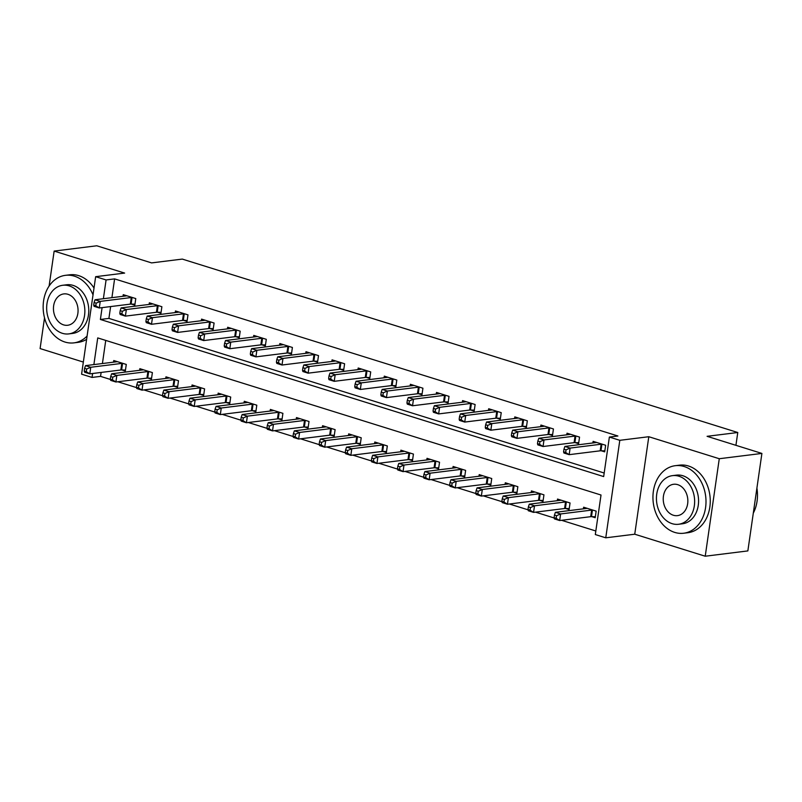 <?xml version="1.0" encoding="UTF-8"?>
<svg xmlns="http://www.w3.org/2000/svg" width="802" height="802" viewBox="0 0 802 802"><rect width="100%" height="100%" fill="white"/><g stroke="black" fill="none" stroke-linecap="round" stroke-linejoin="round"><path stroke-width="1.2" d="M101.132 372.439L100.561 376.379L92.04 377.431L81.593 374.173L95.649 276.68L106.085 279.948L103.378 298.725M44.521 317.853L40.1 348.569L83.338 362.073M95.649 276.68L124.631 273.081L54.145 251.086L96.771 245.783L151.588 262.906L182.285 259.086L737.77 432.509L707.083 436.318L761.9 453.431L747.855 550.914L705.229 556.217L719.274 458.724L648.798 436.719L619.806 440.318L605.761 537.811L595.315 534.553L601.019 495.024L97.734 337.913L93.884 364.589M648.798 436.719L634.743 534.212L705.229 556.217M634.743 534.212L605.761 537.811M100.561 376.379L110.405 379.446M117.814 381.762L136.51 387.597M143.919 389.912L162.616 395.747M170.024 398.063L188.711 403.897M196.129 406.203L214.816 412.048M222.234 414.353L240.921 420.188M248.329 422.504L267.026 428.338M274.434 430.654L293.131 436.488M300.539 438.804L319.236 444.639M326.645 446.955L345.341 452.789M352.75 455.105L371.446 460.939M378.855 463.255L397.541 469.09M404.96 471.406L423.646 477.24M431.065 479.546L449.752 485.39M457.17 487.696L475.857 493.531M483.265 495.847L501.962 501.681M509.37 503.997L528.067 509.831M535.475 512.147L554.172 517.982M561.58 520.298L595.836 530.994M54.145 251.086L49.102 286.063M761.9 453.431L719.274 458.724M105.744 340.409L102.415 363.537M591.806 516.658L595.204 517.711L596.157 511.125L583.625 507.215L583.395 508.839M565.701 508.508L569.099 509.571L570.052 502.974L557.52 499.065L557.29 500.689M539.606 500.358L542.994 501.42L543.946 494.834L531.415 490.914L531.185 492.538M513.501 492.207L516.899 493.27L517.841 486.684L505.31 482.774L505.08 484.398M487.395 484.057L490.794 485.12L491.736 478.533L479.205 474.624L478.974 476.248M461.29 475.907L464.689 476.969L465.631 470.383L453.11 466.473L452.869 468.097M435.185 467.756L438.584 468.819L439.536 462.233L427.005 458.323L426.764 459.947M409.08 459.606L412.479 460.669L413.431 454.082L400.9 450.173L400.669 451.797M382.975 451.466L386.374 452.518L387.326 445.932L374.795 442.022L374.564 443.646M356.87 443.316L360.268 444.368L361.221 437.782L348.69 433.872L348.459 435.496M330.775 435.165L334.163 436.228L335.116 429.631L322.584 425.722L322.354 427.346M304.67 427.015L308.068 428.078L309.011 421.491L296.479 417.571L296.249 419.195M278.565 418.865L281.963 419.927L282.905 413.341L270.374 409.431L270.144 411.055M252.46 410.714L255.858 411.777L256.8 405.19L244.279 401.281L244.039 402.905M226.354 402.564L229.753 403.627L230.705 397.04L218.174 393.13L217.933 394.754M200.249 394.414L203.648 395.476L204.6 388.89L192.069 384.98L191.838 386.604M174.144 386.263L177.543 387.326L178.495 380.739L165.964 376.83L165.733 378.454M148.039 378.123L151.438 379.176L152.39 372.589L139.859 368.679L139.628 370.303M121.944 369.973L125.333 371.025L126.285 364.439L113.754 360.529L113.523 362.153M102.095 307.627L100.39 319.467L603.675 476.578L609.37 437.06L617.891 435.997L114.606 278.885L111.909 297.662M110.616 306.575L108.912 318.404L604.187 473.02M601.299 450.784L604.698 451.847L605.65 445.26L593.119 441.351L592.889 442.965M575.194 442.634L578.593 443.696L579.545 437.11L567.014 433.2L566.783 434.824M549.089 434.483L552.488 435.546L553.44 428.96L540.909 425.05L540.678 426.674M522.994 426.333L526.383 427.396L527.335 420.809L514.804 416.9L514.573 418.524M496.889 418.183L500.288 419.245L501.23 412.659L488.699 408.749L488.468 410.373M470.784 410.043L474.182 411.095L475.125 404.509L462.594 400.599L462.363 402.223M444.679 401.892L448.077 402.945L449.02 396.358L436.499 392.449L436.258 394.073M418.574 393.742L421.972 394.805L422.925 388.208L410.393 384.298L410.153 385.922M392.469 385.592L395.867 386.654L396.82 380.068L384.288 376.148L384.058 377.772M366.364 377.441L369.762 378.504L370.714 371.917L358.183 368.008L357.953 369.622M340.259 369.291L343.657 370.354L344.609 363.767L332.078 359.857L331.848 361.481M314.163 361.141L317.552 362.203L318.504 355.617L305.973 351.707L305.742 353.331M288.058 352.99L291.457 354.053L292.399 347.466L279.868 343.557L279.637 345.181M261.953 344.84L265.352 345.903L266.294 339.316L253.763 335.406L253.532 337.03M235.848 336.7L239.247 337.752L240.189 331.166L227.668 327.256L227.427 328.88M209.743 328.549L213.142 329.602L214.094 323.016L201.563 319.106L201.322 320.73M183.638 320.399L187.036 321.462L187.989 314.865L175.458 310.955L175.217 312.579M157.533 312.249L160.931 313.311L161.884 306.725L149.352 302.805L149.122 304.429M131.428 304.098L134.826 305.161L135.779 298.575L123.247 294.665L123.017 296.279M735.925 445.321L737.77 432.509M114.606 278.885L106.085 279.948M609.37 437.06L619.806 440.318M92.601 373.501L92.04 377.431M108.912 318.404L100.39 319.467M602.252 444.198L601.931 444.188A2.727 0.571 8.2 0 0 601.139 444.218L570.112 448.077L564.889 446.443L595.916 442.594A2.727 0.571 8.2 0 0 596.407 442.463L596.518 442.403M604.838 450.854L600.979 450.774A2.727 0.571 8.2 0 0 600.187 450.814L569.159 454.664L563.936 453.03L563.575 451.817L565.661 452.468L566.042 449.842L563.956 449.19L563.575 451.817M566.042 449.842L570.112 448.077L569.159 454.664L565.661 452.468M564.889 446.443L563.956 449.19M587.024 508.278L586.914 508.338A2.727 0.571 -171.8 0 1 586.432 508.468L555.395 512.318L560.618 513.952L559.666 520.538L590.703 516.678A2.727 0.571 -171.8 0 1 591.485 516.648L595.345 516.729M556.167 518.343L559.666 520.538L554.443 518.904L554.082 517.691L556.167 518.343L556.548 515.706L554.463 515.054L554.082 517.691M556.548 515.706L560.618 513.952L591.645 510.092A2.727 0.571 -171.8 0 1 592.437 510.062L592.758 510.072M554.463 515.054L555.395 512.318M576.147 436.047L575.826 436.037A2.727 0.571 8.2 0 0 575.034 436.077L544.007 439.927L538.784 438.293L569.811 434.443A2.727 0.571 8.2 0 0 570.302 434.313L570.412 434.253M578.733 442.704L574.874 442.624A2.727 0.571 8.2 0 0 574.092 442.664L543.054 446.513L537.831 444.879L537.47 443.676L539.556 444.328L539.936 441.691L537.851 441.04L537.47 443.676M539.936 441.691L544.007 439.927L543.054 446.513L539.556 444.328M538.784 438.293L537.851 441.04M550.042 427.897L549.721 427.887A2.727 0.571 8.2 0 0 548.929 427.927L517.902 431.777L512.678 430.153L543.716 426.293A2.727 0.571 8.2 0 0 544.197 426.173L544.307 426.113M552.638 434.554L548.768 434.483A2.727 0.571 8.2 0 0 547.987 434.514L516.949 438.363L511.736 436.739L511.365 435.526L513.45 436.178L513.831 433.541L511.746 432.89L511.365 435.526M513.831 433.541L517.902 431.777L516.949 438.363L513.45 436.178M512.678 430.153L511.746 432.89M523.937 419.747L523.616 419.747A2.727 0.571 8.2 0 0 522.834 419.777L491.796 423.626L486.573 422.002L517.611 418.143A2.727 0.571 8.2 0 0 518.092 418.022L518.202 417.962M526.533 426.403L522.663 426.333A2.727 0.571 8.2 0 0 521.881 426.363L490.844 430.213L485.631 428.589L485.26 427.376L487.355 428.027L487.726 425.391L485.641 424.739L485.26 427.376M487.726 425.391L491.796 423.626L490.844 430.213L487.355 428.027M486.573 422.002L485.641 424.739M560.919 500.127L560.809 500.187A2.727 0.571 -171.8 0 1 560.327 500.318L529.29 504.167L534.513 505.801L533.561 512.388L564.598 508.528A2.727 0.571 -171.8 0 1 565.38 508.498L569.25 508.578M530.062 510.192L533.561 512.388L528.348 510.754L527.977 509.541L530.062 510.192L530.443 507.556L528.358 506.904L527.977 509.541M530.443 507.556L534.513 505.801L565.54 501.942A2.727 0.571 -171.8 0 1 566.332 501.912L566.653 501.922M528.358 506.904L529.29 504.167M534.814 491.977L534.703 492.037A2.727 0.571 -171.8 0 1 534.222 492.167L503.185 496.017L508.408 497.651L507.455 504.237L538.493 500.378A2.727 0.571 -171.8 0 1 539.275 500.348L543.144 500.428M503.967 502.042L507.455 504.237L502.242 502.603L501.872 501.39L503.967 502.042L504.338 499.415L502.252 498.764L501.872 501.39M504.338 499.415L508.408 497.651L539.445 493.791A2.727 0.571 -171.8 0 1 540.227 493.761L540.548 493.771M502.252 498.764L503.185 496.017M508.709 483.827L508.598 483.887A2.727 0.571 -171.8 0 1 508.117 484.017L477.08 487.867L482.303 489.501L481.36 496.087L512.388 492.238A2.727 0.571 -171.8 0 1 513.18 492.197L517.039 492.278M477.862 493.902L481.36 496.087L476.137 494.453L475.766 493.24L477.862 493.902L478.243 491.265L476.147 490.613L475.766 493.24M478.243 491.265L482.303 489.501L513.34 485.641A2.727 0.571 -171.8 0 1 514.122 485.611L514.443 485.621M476.147 490.613L477.08 487.867M497.831 411.596L497.511 411.596A2.727 0.571 8.2 0 0 496.729 411.627L465.691 415.476L460.468 413.852L491.506 409.992A2.727 0.571 8.2 0 0 491.987 409.872L492.097 409.812M500.428 418.253L496.558 418.183A2.727 0.571 8.2 0 0 495.776 418.213L464.749 422.063L459.526 420.438L459.155 419.225L461.25 419.877L461.621 417.24L459.536 416.589L459.155 419.225M461.621 417.24L465.691 415.476L464.749 422.063L461.25 419.877M460.468 413.852L459.536 416.589M482.603 475.676L482.493 475.736A2.727 0.571 -171.8 0 1 482.012 475.867L450.985 479.716L456.198 481.35L455.255 487.937L486.283 484.087A2.727 0.571 -171.8 0 1 487.075 484.047L490.934 484.127M451.757 485.751L455.255 487.937L450.032 486.303L449.661 485.1L451.757 485.751L452.138 483.115L450.042 482.463L449.661 485.1M452.138 483.115L456.198 481.35L487.235 477.501A2.727 0.571 -171.8 0 1 488.017 477.461L488.338 477.471M450.042 482.463L450.985 479.716M753.299 513.13A34.035 26.396 -97.1 0 0 756.908 488.087M674.723 532.398A34.035 26.396 -97.1 0 0 683.655 533.24A34.035 26.396 -97.1 0 0 706.001 501.952A34.035 26.396 -97.1 0 0 684.216 466.533A34.035 26.396 -97.1 0 0 675.274 465.691A34.035 26.396 -97.1 0 0 652.938 496.979A34.035 26.396 -97.1 0 0 674.723 532.398M683.655 533.24L687.926 532.708A34.035 26.396 -97.1 0 0 710.261 501.42A34.035 26.396 -97.1 0 0 688.477 466.002A34.035 26.396 -97.1 0 0 679.535 465.16L675.274 465.691M672.527 475.636L676.447 475.145A24.501 19.007 82.9 0 1 682.883 475.746A24.501 19.007 82.9 0 1 698.572 501.25A24.501 19.007 82.9 0 1 682.482 523.776L678.562 524.267A24.501 19.007 -97.1 0 0 694.642 501.741A24.501 19.007 -97.1 0 0 678.963 476.238A24.501 19.007 -97.1 0 0 672.527 475.636A24.501 19.007 -97.1 0 0 656.437 498.162A24.501 19.007 -97.1 0 0 672.126 523.666A24.501 19.007 -97.1 0 0 678.562 524.267M677.75 484.669A15.789 12.251 -97.1 0 0 673.6 484.278A15.789 12.251 -97.1 0 0 663.234 498.804A15.789 12.251 -97.1 0 0 673.339 515.235A15.789 12.251 -97.1 0 0 677.489 515.626A15.789 12.251 -97.1 0 0 687.855 501.1A15.789 12.251 -97.1 0 0 677.75 484.669M93.022 294.875A34.035 26.396 -97.1 0 0 74.426 276.169A34.035 26.396 -97.1 0 0 65.483 275.327A34.035 26.396 -97.1 0 0 43.148 306.615A34.035 26.396 -97.1 0 0 64.932 342.033A34.035 26.396 -97.1 0 0 73.874 342.875A34.035 26.396 -97.1 0 0 87.087 336.048M73.874 342.875L78.135 342.344A34.035 26.396 -97.1 0 0 86.616 339.336M94.004 288.028A34.035 26.396 -97.1 0 0 78.686 275.637A34.035 26.396 -97.1 0 0 69.744 274.795L65.483 275.327M62.736 285.271L66.656 284.78A24.501 19.007 82.9 0 1 73.092 285.382A24.501 19.007 82.9 0 1 88.781 310.885A24.501 19.007 82.9 0 1 72.701 333.411L68.782 333.903A24.501 19.007 -97.1 0 0 84.862 311.377A24.501 19.007 -97.1 0 0 69.172 285.873A24.501 19.007 -97.1 0 0 62.736 285.271A24.501 19.007 -97.1 0 0 46.656 307.798A24.501 19.007 -97.1 0 0 62.345 333.301A24.501 19.007 -97.1 0 0 68.782 333.903M67.959 294.304A15.789 12.251 -97.1 0 0 63.809 293.913A15.789 12.251 -97.1 0 0 53.443 308.429A15.789 12.251 -97.1 0 0 63.558 324.87A15.789 12.251 -97.1 0 0 67.699 325.261A15.789 12.251 -97.1 0 0 78.065 310.735A15.789 12.251 -97.1 0 0 67.959 294.304M471.726 403.446L471.406 403.446A2.727 0.571 8.2 0 0 470.624 403.476L439.586 407.326L434.373 405.702L465.401 401.842A2.727 0.571 8.2 0 0 465.882 401.722L465.992 401.662M474.323 410.113L470.463 410.033A2.727 0.571 8.2 0 0 469.671 410.063L438.644 413.912L433.421 412.288L433.05 411.075L435.145 411.727L435.526 409.09L433.431 408.439L433.05 411.075M435.526 409.09L439.586 407.326L438.644 413.912L435.145 411.727M434.373 405.702L433.431 408.439M445.631 395.306L445.3 395.296A2.727 0.571 8.2 0 0 444.519 395.326L413.481 399.185L408.268 397.551L439.295 393.702A2.727 0.571 8.2 0 0 439.787 393.571L439.887 393.511M448.218 401.962L444.358 401.882A2.727 0.571 8.2 0 0 443.566 401.912L412.539 405.772L407.316 404.138L406.955 402.925L409.04 403.576L409.421 400.94L407.326 400.288L406.955 402.925M409.421 400.94L413.481 399.185L412.539 405.772L409.04 403.576M408.268 397.551L407.326 400.288M419.526 387.155L419.205 387.145A2.727 0.571 8.2 0 0 418.413 387.176L387.386 391.035L382.163 389.401L413.19 385.551A2.727 0.571 8.2 0 0 413.682 385.421L413.792 385.361M422.113 393.812L418.253 393.732A2.727 0.571 8.2 0 0 417.461 393.762L386.434 397.622L381.211 395.987L380.85 394.774L382.935 395.426L383.316 392.79L381.231 392.138L380.85 394.774M383.316 392.79L387.386 391.035L386.434 397.622L382.935 395.426M382.163 389.401L381.231 392.138M393.421 379.005L393.1 378.995A2.727 0.571 8.2 0 0 392.308 379.025L361.281 382.885L356.058 381.251L387.085 377.401A2.727 0.571 8.2 0 0 387.577 377.271L387.687 377.211M396.008 385.662L392.148 385.582A2.727 0.571 8.2 0 0 391.356 385.612L360.329 389.471L355.106 387.837L354.745 386.624L356.83 387.276L357.211 384.649L355.126 383.998L354.745 386.624M357.211 384.649L361.281 382.885L360.329 389.471L356.83 387.276M356.058 381.251L355.126 383.998M367.316 370.855L366.995 370.845A2.727 0.571 8.2 0 0 366.203 370.875L335.176 374.734L329.953 373.1L360.98 369.251A2.727 0.571 8.2 0 0 361.471 369.12L361.582 369.06M369.902 377.511L366.043 377.431A2.727 0.571 8.2 0 0 365.261 377.471L334.223 381.321L329 379.687L328.64 378.474L330.725 379.125L331.106 376.499L329.02 375.847L328.64 378.474M331.106 376.499L335.176 374.734L334.223 381.321L330.725 379.125M329.953 373.1L329.02 375.847M456.498 467.536L456.398 467.596A2.727 0.571 -171.8 0 1 455.907 467.716L424.88 471.576L430.103 473.2L429.15 479.786L460.178 475.937A2.727 0.571 -171.8 0 1 460.97 475.907L464.829 475.977M425.651 477.601L429.15 479.786L423.927 478.162L423.566 476.949L425.651 477.601L426.032 474.964L423.937 474.313L423.566 476.949M426.032 474.964L430.103 473.2L461.13 469.35A2.727 0.571 -171.8 0 1 461.912 469.32L462.243 469.32M423.937 474.313L424.88 471.576M430.403 459.386L430.293 459.446A2.727 0.571 -171.8 0 1 429.802 459.566L398.774 463.426L403.997 465.05L403.045 471.636L434.072 467.787A2.727 0.571 -171.8 0 1 434.864 467.756L438.724 467.827M399.546 469.451L403.045 471.636L397.822 470.012L397.461 468.799L399.546 469.451L399.927 466.814L397.842 466.162L397.461 468.799M399.927 466.814L403.997 465.05L435.025 461.2A2.727 0.571 -171.8 0 1 435.817 461.17L436.138 461.17M397.842 466.162L398.774 463.426M404.298 451.235L404.188 451.295A2.727 0.571 -171.8 0 1 403.697 451.416L372.669 455.275L377.892 456.899L376.94 463.486L407.967 459.636A2.727 0.571 -171.8 0 1 408.759 459.606L412.619 459.676M373.441 461.3L376.94 463.486L371.717 461.862L371.356 460.649L373.441 461.3L373.822 458.664L371.737 458.012L371.356 460.649M373.822 458.664L377.892 456.899L408.92 453.05A2.727 0.571 -171.8 0 1 409.712 453.02L410.033 453.02M371.737 458.012L372.669 455.275M378.193 443.085L378.083 443.145A2.727 0.571 -171.8 0 1 377.592 443.265L346.564 447.125L351.787 448.749L350.835 455.346L381.872 451.486A2.727 0.571 -171.8 0 1 382.654 451.456L386.514 451.536M347.336 453.15L350.835 455.346L345.612 453.711L345.251 452.498L347.336 453.15L347.717 450.513L345.632 449.862L345.251 452.498M347.717 450.513L351.787 448.749L382.815 444.899A2.727 0.571 -171.8 0 1 383.607 444.869L383.927 444.869M345.632 449.862L346.564 447.125M352.088 434.935L351.978 434.995A2.727 0.571 -171.8 0 1 351.497 435.125L320.459 438.975L325.682 440.609L324.73 447.195L355.767 443.336A2.727 0.571 -171.8 0 1 356.549 443.305L360.419 443.386M321.231 445L324.73 447.195L319.517 445.561L319.146 444.348L321.231 445L321.612 442.363L319.527 441.712L319.146 444.348M321.612 442.363L325.682 440.609L356.71 436.749A2.727 0.571 -171.8 0 1 357.502 436.719L357.822 436.729M319.527 441.712L320.459 438.975M341.211 362.704L340.89 362.694A2.727 0.571 8.2 0 0 340.098 362.735L309.071 366.584L303.848 364.95L334.885 361.1A2.727 0.571 8.2 0 0 335.366 360.97L335.477 360.91M343.807 369.361L339.938 369.281A2.727 0.571 8.2 0 0 339.156 369.321L308.118 373.171L302.905 371.537L302.534 370.334L304.62 370.985L305.001 368.349L302.915 367.697L302.534 370.334M305.001 368.349L309.071 366.584L308.118 373.171L304.62 370.985M303.848 364.95L302.915 367.697M325.983 426.784L325.873 426.844A2.727 0.571 -171.8 0 1 325.391 426.975L294.354 430.824L299.577 432.458L298.625 439.045L329.662 435.185A2.727 0.571 -171.8 0 1 330.444 435.155L334.314 435.235M295.136 436.849L298.625 439.045L293.412 437.411L293.041 436.198L295.136 436.849L295.507 434.213L293.422 433.561L293.041 436.198M295.507 434.213L299.577 432.458L330.614 428.599A2.727 0.571 -171.8 0 1 331.396 428.569L331.717 428.579M293.422 433.561L294.354 430.824M315.106 354.554L314.785 354.544A2.727 0.571 8.2 0 0 313.993 354.584L282.966 358.434L277.743 356.81L308.78 352.95A2.727 0.571 8.2 0 0 309.261 352.83L309.372 352.77M317.702 361.211L313.833 361.141A2.727 0.571 8.2 0 0 313.051 361.171L282.013 365.02L276.8 363.396L276.429 362.183L278.515 362.835L278.895 360.198L276.81 359.547L276.429 362.183M278.895 360.198L282.966 358.434L282.013 365.02L278.515 362.835M277.743 356.81L276.81 359.547M299.878 418.634L299.768 418.694A2.727 0.571 -171.8 0 1 299.286 418.824L268.249 422.674L273.472 424.308L272.53 430.895L303.557 427.035A2.727 0.571 -171.8 0 1 304.349 427.005L308.209 427.085M269.031 428.699L272.53 430.895L267.307 429.26L266.936 428.047L269.031 428.699L269.412 426.073L267.317 425.421L266.936 428.047M269.412 426.073L273.472 424.308L304.509 420.448A2.727 0.571 -171.8 0 1 305.291 420.418L305.612 420.428M267.317 425.421L268.249 422.674M289.001 346.404L288.68 346.404A2.727 0.571 8.2 0 0 287.898 346.434L256.861 350.284L251.638 348.659L282.675 344.8A2.727 0.571 8.2 0 0 283.156 344.68L283.266 344.619M291.597 353.06L287.728 352.99A2.727 0.571 8.2 0 0 286.946 353.02L255.918 356.87L250.695 355.246L250.324 354.033L252.419 354.685L252.79 352.048L250.705 351.396L250.324 354.033M252.79 352.048L256.861 350.284L255.918 356.87L252.419 354.685M251.638 348.659L250.705 351.396M273.773 410.484L273.662 410.544A2.727 0.571 -171.8 0 1 273.181 410.674L242.154 414.524L247.367 416.158L246.425 422.744L277.452 418.895A2.727 0.571 -171.8 0 1 278.244 418.855L282.103 418.935M242.926 420.559L246.425 422.744L241.201 421.11L240.831 419.897L242.926 420.559L243.307 417.922L241.212 417.271L240.831 419.897M243.307 417.922L247.367 416.158L278.404 412.298A2.727 0.571 -171.8 0 1 279.186 412.268L279.507 412.278M241.212 417.271L242.154 414.524M262.896 338.254L262.575 338.254A2.727 0.571 8.2 0 0 261.793 338.284L230.755 342.133L225.542 340.509L256.57 336.65A2.727 0.571 8.2 0 0 257.051 336.529L257.161 336.469M265.492 344.91L261.632 344.84A2.727 0.571 8.2 0 0 260.84 344.87L229.813 348.72L224.59 347.096L224.219 345.883L226.314 346.534L226.695 343.898L224.6 343.246L224.219 345.883M226.695 343.898L230.755 342.133L229.813 348.72L226.314 346.534M225.542 340.509L224.6 343.246M247.668 402.333L247.567 402.393A2.727 0.571 -171.8 0 1 247.076 402.524L216.049 406.373L221.272 408.007L220.319 414.594L251.347 410.744A2.727 0.571 -171.8 0 1 252.139 410.704L255.998 410.784M216.821 412.408L220.319 414.594L215.096 412.96L214.735 411.757L216.821 412.408L217.202 409.772L215.106 409.12L214.735 411.757M217.202 409.772L221.272 408.007L252.299 404.158A2.727 0.571 -171.8 0 1 253.081 404.118L253.412 404.128M215.106 409.12L216.049 406.373M236.801 330.103L236.47 330.103A2.727 0.571 8.2 0 0 235.688 330.133L204.65 333.983L199.437 332.359L230.465 328.499A2.727 0.571 8.2 0 0 230.956 328.379L231.056 328.319M239.387 336.77L235.527 336.69A2.727 0.571 8.2 0 0 234.735 336.72L203.708 340.569L198.485 338.945L198.124 337.732L200.209 338.384L200.59 335.747L198.495 335.096L198.124 337.732M200.59 335.747L204.65 333.983L203.708 340.569L200.209 338.384M199.437 332.359L198.495 335.096M221.573 394.193L221.462 394.253A2.727 0.571 -171.8 0 1 220.971 394.373L189.944 398.233L195.167 399.857L194.214 406.444L225.242 402.594A2.727 0.571 -171.8 0 1 226.034 402.564L229.893 402.634M190.716 404.258L194.214 406.444L188.991 404.82L188.63 403.606L190.716 404.258L191.097 401.622L189.011 400.97L188.63 403.606M191.097 401.622L195.167 399.857L226.194 396.008A2.727 0.571 -171.8 0 1 226.986 395.977L227.307 395.977M189.011 400.97L189.944 398.233M210.695 321.963L210.375 321.953A2.727 0.571 8.2 0 0 209.583 321.983L178.555 325.843L173.332 324.208L204.36 320.359A2.727 0.571 8.2 0 0 204.851 320.229L204.961 320.168M213.282 328.62L209.422 328.539A2.727 0.571 8.2 0 0 208.63 328.569L177.603 332.429L172.38 330.795L172.019 329.582L174.104 330.234L174.485 327.597L172.4 326.945L172.019 329.582M174.485 327.597L178.555 325.843L177.603 332.429L174.104 330.234M173.332 324.208L172.4 326.945M195.467 386.043L195.357 386.103A2.727 0.571 -171.8 0 1 194.866 386.223L163.839 390.083L169.062 391.707L168.109 398.293L199.137 394.444A2.727 0.571 -171.8 0 1 199.929 394.414L203.788 394.484M164.61 396.108L168.109 398.293L162.886 396.669L162.525 395.456L164.61 396.108L164.991 393.471L162.906 392.82L162.525 395.456M164.991 393.471L169.062 391.707L200.089 387.857A2.727 0.571 -171.8 0 1 200.881 387.827L201.202 387.827M162.906 392.82L163.839 390.083M184.59 313.813L184.27 313.803A2.727 0.571 8.2 0 0 183.478 313.833L152.45 317.692L147.227 316.058L178.255 312.209A2.727 0.571 8.2 0 0 178.746 312.078L178.856 312.018M187.177 320.469L183.317 320.389A2.727 0.571 8.2 0 0 182.525 320.419L151.498 324.279L146.275 322.645L145.914 321.432L147.999 322.083L148.38 319.447L146.295 318.795L145.914 321.432M148.38 319.447L152.45 317.692L151.498 324.279L147.999 322.083M147.227 316.058L146.295 318.795M169.362 377.892L169.252 377.953A2.727 0.571 -171.8 0 1 168.761 378.073L137.733 381.932L142.956 383.557L142.004 390.143L173.042 386.293A2.727 0.571 -171.8 0 1 173.823 386.263L177.683 386.333M138.505 387.957L142.004 390.143L136.781 388.519L136.42 387.306L138.505 387.957L138.886 385.321L136.801 384.669L136.42 387.306M138.886 385.321L142.956 383.557L173.984 379.707A2.727 0.571 -171.8 0 1 174.776 379.677L175.097 379.677M136.801 384.669L137.733 381.932M158.485 305.662L158.164 305.652A2.727 0.571 8.2 0 0 157.372 305.682L126.345 309.542L121.122 307.908L152.149 304.058A2.727 0.571 8.2 0 0 152.641 303.928L152.751 303.868M161.072 312.319L157.212 312.239A2.727 0.571 8.2 0 0 156.43 312.269L125.393 316.128L120.17 314.494L119.809 313.281L121.894 313.933L122.275 311.306L120.19 310.655L119.809 313.281M122.275 311.306L126.345 309.542L125.393 316.128L121.894 313.933M121.122 307.908L120.19 310.655M143.257 369.742L143.147 369.802A2.727 0.571 -171.8 0 1 142.666 369.922L111.628 373.782L116.851 375.406L115.899 382.003L146.936 378.143A2.727 0.571 -171.8 0 1 147.718 378.113L151.588 378.193M112.4 379.807L115.899 382.003L110.686 380.369L110.315 379.156L112.4 379.807L112.781 377.171L110.696 376.519L110.315 379.156M112.781 377.171L116.851 375.406L147.879 371.557A2.727 0.571 -171.8 0 1 148.671 371.526L148.992 371.526M110.696 376.519L111.628 373.782M132.38 297.512L132.059 297.502A2.727 0.571 8.2 0 0 131.267 297.532L100.24 301.392L95.017 299.758L126.054 295.908A2.727 0.571 8.2 0 0 126.536 295.778L126.646 295.717M134.967 304.169L131.107 304.088A2.727 0.571 8.2 0 0 130.325 304.128L99.288 307.978L94.075 306.344L93.704 305.131L95.789 305.793L96.17 303.156L94.085 302.504L93.704 305.131M96.17 303.156L100.24 301.392L99.288 307.978L95.789 305.793M95.017 299.758L94.085 302.504M117.152 361.592L117.042 361.652A2.727 0.571 -171.8 0 1 116.561 361.782L85.523 365.632L90.746 367.266L89.794 373.852L120.831 369.993A2.727 0.571 -171.8 0 1 121.613 369.963L125.483 370.043M86.305 371.657L89.794 373.852L84.581 372.218L84.21 371.005L86.305 371.657L86.676 369.02L84.591 368.369L84.21 371.005M86.676 369.02L90.746 367.266L121.784 363.406A2.727 0.571 -171.8 0 1 122.566 363.376L122.886 363.386M84.591 368.369L85.523 365.632M601.931 444.188L600.979 450.774M601.139 444.218L600.187 450.814M590.703 516.678L591.645 510.092M591.485 516.648L592.437 510.062M575.826 436.037L574.874 442.624M575.034 436.077L574.092 442.664M549.721 427.887L548.768 434.483M548.929 427.927L547.987 434.514M523.616 419.747L522.663 426.333M522.834 419.777L521.881 426.363M564.598 508.528L565.54 501.942M565.38 508.498L566.332 501.912M538.493 500.378L539.445 493.791M539.275 500.348L540.227 493.761M512.388 492.238L513.34 485.641M513.18 492.197L514.122 485.611M497.511 411.596L496.558 418.183M496.729 411.627L495.776 418.213M486.283 484.087L487.235 477.501M487.075 484.047L488.017 477.461M471.406 403.446L470.463 410.033M470.624 403.476L469.671 410.063M445.3 395.296L444.358 401.882M444.519 395.326L443.566 401.912M419.205 387.145L418.253 393.732M418.413 387.176L417.461 393.762M393.1 378.995L392.148 385.582M392.308 379.025L391.356 385.612M366.995 370.845L366.043 377.431M366.203 370.875L365.261 377.471M460.178 475.937L461.13 469.35M460.97 475.907L461.912 469.32M434.072 467.787L435.025 461.2M434.864 467.756L435.817 461.17M407.967 459.636L408.92 453.05M408.759 459.606L409.712 453.02M381.872 451.486L382.815 444.899M382.654 451.456L383.607 444.869M355.767 443.336L356.71 436.749M356.549 443.305L357.502 436.719M340.89 362.694L339.938 369.281M340.098 362.735L339.156 369.321M329.662 435.185L330.614 428.599M330.444 435.155L331.396 428.569M314.785 354.544L313.833 361.141M313.993 354.584L313.051 361.171M303.557 427.035L304.509 420.448M304.349 427.005L305.291 420.418M288.68 346.404L287.728 352.99M287.898 346.434L286.946 353.02M277.452 418.895L278.404 412.298M278.244 418.855L279.186 412.268M262.575 338.254L261.632 344.84M261.793 338.284L260.84 344.87M251.347 410.744L252.299 404.158M252.139 410.704L253.081 404.118M236.47 330.103L235.527 336.69M235.688 330.133L234.735 336.72M225.242 402.594L226.194 396.008M226.034 402.564L226.986 395.977M210.375 321.953L209.422 328.539M209.583 321.983L208.63 328.569M199.137 394.444L200.089 387.857M199.929 394.414L200.881 387.827M184.27 313.803L183.317 320.389M183.478 313.833L182.525 320.419M173.042 386.293L173.984 379.707M173.823 386.263L174.776 379.677M158.164 305.652L157.212 312.239M157.372 305.682L156.43 312.269M146.936 378.143L147.879 371.557M147.718 378.113L148.671 371.526M132.059 297.502L131.107 304.088M131.267 297.532L130.325 304.128M120.831 369.993L121.784 363.406M121.613 369.963L122.566 363.376"/></g></svg>
